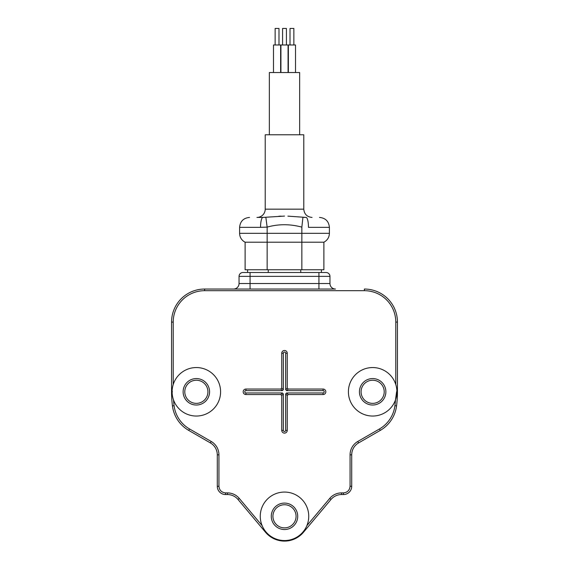 <?xml version="1.0" encoding="UTF-8"?>
<svg xmlns="http://www.w3.org/2000/svg" width="569" height="569" viewBox="0 0 569 569"><rect width="100%" height="100%" fill="white"/><g stroke="black" fill="none" stroke-linecap="round" stroke-linejoin="round"><path stroke-width="0.85" d="M284.5 216.085L262.914 217.422C245.452 217.422 245.452 217.422 262.914 217.422A9.915 2.383 90 0 0 260.538 227.337L267.146 227.123C278.44 223.937 290.012 223.937 301.855 227.123L302.928 217.322L306.086 217.422L287.886 216.142M265.218 209.157L303.782 209.157L303.782 134.782L265.218 134.782L265.218 209.157A8.265 8.265 0 0 1 256.953 217.422L262.914 217.422M299.65 134.782L299.65 72.526L269.35 72.526L269.35 134.782M280.645 72.526L280.645 44.979L273.483 44.979L273.483 72.526M295.517 72.526L295.517 44.979L288.355 44.979L288.355 72.526M288.078 72.526L288.078 44.979L280.922 44.979L280.922 72.526M278.988 44.979L278.988 28.45L275.133 28.45L275.133 44.979M293.867 44.979L293.867 28.45L290.012 28.45L290.012 44.979M286.427 44.979L286.427 28.45L282.573 28.45L282.573 44.979M265.851 217.337L267.146 227.123L267.146 242.216L323.889 242.216L323.889 269.763L301.855 269.763L301.855 233.333L239.599 233.333L239.599 227.337L260.538 227.337M278.817 216.241L281.114 216.142M306.086 217.422C323.548 217.422 323.548 217.422 306.086 217.422A9.915 2.383 -90 0 1 308.462 227.337L329.401 227.337C328.811 221.32 325.511 218.012 319.486 217.422M239.599 233.333C239.755 237.337 241.59 240.296 245.111 242.216L267.146 242.216L267.146 269.763L301.855 269.763M245.111 242.216L245.111 269.763L267.146 269.763M335.461 289.045L204.612 289.045A33.059 33.059 0 0 0 171.554 322.104L171.554 391.799A112.947 112.947 0 0 0 172.443 405.889A33.059 33.059 0 0 0 188.709 430.392L210.395 442.917L188.709 430.392A33.059 33.059 0 0 1 172.443 405.889A112.947 112.947 0 0 1 171.554 391.799L171.554 322.104A33.059 33.059 0 0 1 204.612 289.045L318.932 289.045L318.932 283.533L329.956 283.533A5.512 5.512 0 0 0 335.461 289.045L318.932 289.045M341.549 494.546L341.549 492.896A15.427 15.427 0 0 0 329.728 498.401L330.994 499.468A13.777 13.777 0 0 1 341.549 494.546L343.448 494.546L341.549 494.546A13.777 13.777 0 0 0 330.994 499.468L303.49 532.243A24.794 24.794 0 0 1 265.51 532.243L238.006 499.468L239.272 498.401A15.427 15.427 0 0 0 227.451 492.896L225.552 492.896C221.561 492.477 219.357 490.272 218.937 486.282L217.287 486.282A8.265 8.265 0 0 0 225.552 494.546L227.451 494.546L225.552 494.546A8.265 8.265 0 0 1 217.287 486.282L217.287 454.844L218.937 454.844A15.427 15.427 0 0 0 211.227 441.48L189.534 428.962A31.402 31.402 0 0 1 174.078 405.683A111.289 111.289 0 0 1 173.509 399.907M351.713 486.282A8.265 8.265 0 0 1 343.448 494.546A8.265 8.265 0 0 0 351.713 486.282A8.265 8.265 0 0 1 343.448 494.546L343.448 492.896C347.439 492.477 349.643 490.272 350.063 486.282L350.063 454.844L350.063 486.282L351.713 486.282L351.713 454.844A13.777 13.777 0 0 1 358.605 442.917L357.773 441.48A15.427 15.427 0 0 0 350.063 454.844L351.713 454.844A13.777 13.777 0 0 1 358.605 442.917L380.291 430.392L379.466 428.962L357.773 441.48M204.612 289.045L204.612 290.695L364.388 290.695L364.388 289.045A33.059 33.059 0 0 1 397.447 322.104L397.447 391.799A112.947 112.947 0 0 1 396.557 405.889A33.059 33.059 0 0 1 380.291 430.392A33.059 33.059 0 0 0 396.557 405.889A33.059 33.059 0 0 1 380.291 430.392M296.072 516.311A11.572 11.572 0 0 1 284.5 527.876A11.572 11.572 0 0 1 272.928 516.311A11.572 11.572 0 0 1 284.5 504.739A11.572 11.572 0 0 1 296.072 516.311M184.783 391.799A11.572 11.572 0 0 1 196.348 380.227A11.572 11.572 0 0 1 207.92 391.799A11.572 11.572 0 0 1 196.348 403.364A11.572 11.572 0 0 1 184.783 391.799M384.217 391.799A11.572 11.572 0 0 1 372.652 403.364A11.572 11.572 0 0 1 361.08 391.799A11.572 11.572 0 0 1 372.652 380.227A11.572 11.572 0 0 1 384.217 391.799M247.586 269.763L247.586 272.515L250.068 272.515L242.906 272.515A3.855 3.855 0 0 0 239.044 276.37L250.068 276.37L250.068 272.515L326.094 272.515A3.855 3.855 0 0 1 329.956 276.37L329.956 283.533M303.071 531.894L303.49 532.243A24.794 24.794 0 0 1 265.51 532.243L238.006 499.468A13.777 13.777 0 0 0 227.451 494.546A13.777 13.777 0 0 1 238.006 499.468M364.388 290.695A31.402 31.402 0 0 1 395.789 322.104L397.447 322.104A33.059 33.059 0 0 0 364.388 289.045A33.059 33.059 0 0 1 397.447 322.104L397.447 391.799A112.947 112.947 0 0 1 396.557 405.889L394.922 405.683A31.402 31.402 0 0 1 379.466 428.962M321.414 269.763L321.414 272.515L318.932 272.515L326.094 272.515A3.855 3.855 0 0 1 329.956 276.37L318.932 276.37L318.932 283.533L250.068 283.533L250.068 289.045M297.722 516.311A13.222 13.222 0 0 1 284.5 529.533A13.222 13.222 0 0 1 271.278 516.311A13.222 13.222 0 0 1 284.5 503.088A13.222 13.222 0 0 1 297.722 516.311M183.126 391.799A13.222 13.222 0 0 1 196.348 378.57A13.222 13.222 0 0 1 209.57 391.799A13.222 13.222 0 0 1 196.348 405.021A13.222 13.222 0 0 1 183.126 391.799M385.874 391.799A13.222 13.222 0 0 1 372.652 405.021A13.222 13.222 0 0 1 359.43 391.799A13.222 13.222 0 0 1 372.652 378.57A13.222 13.222 0 0 1 385.874 391.799M318.932 272.515L318.932 276.37L250.068 276.37L250.068 283.533L239.044 283.533A5.512 5.512 0 0 1 233.539 289.045A5.512 5.512 0 0 0 239.044 283.533L239.044 276.37A3.855 3.855 0 0 1 242.906 272.515M210.395 442.917A13.777 13.777 0 0 1 217.287 454.844A13.777 13.777 0 0 0 210.395 442.917L211.227 441.48M396.6 391.799L395.491 399.907A111.289 111.289 0 0 1 394.922 405.683M308.739 516.311A24.239 24.239 0 0 0 284.5 492.064A24.239 24.239 0 0 0 260.261 516.311A24.239 24.239 0 0 0 284.5 540.55A24.239 24.239 0 0 0 308.739 516.311M220.594 391.799A24.239 24.239 0 0 0 196.348 367.553A24.239 24.239 0 0 0 172.108 391.799A24.239 24.239 0 0 0 196.348 416.039A24.239 24.239 0 0 0 220.594 391.799M396.892 391.799A24.239 24.239 0 0 0 372.652 367.553A24.239 24.239 0 0 0 348.406 391.799A24.239 24.239 0 0 0 372.652 416.039A24.239 24.239 0 0 0 396.892 391.799M245.936 389.04L280.794 389.04L281.747 388.086L281.747 353.228A2.753 2.753 0 0 1 284.5 350.476A2.753 2.753 0 0 1 287.253 353.228L287.253 388.086L288.206 389.04L323.064 389.04A2.753 2.753 0 0 1 325.824 391.799A2.753 2.753 0 0 1 323.064 394.552L288.206 394.552L287.253 395.505L287.253 430.363A2.753 2.753 0 0 1 284.5 433.116A2.753 2.753 0 0 1 281.747 430.363L281.747 395.505L280.794 394.552L245.936 394.552A2.753 2.753 0 0 1 243.176 391.799A2.753 2.753 0 0 1 245.936 389.04L245.936 390.633A1.166 1.166 0 0 0 244.77 391.799A1.166 1.166 0 0 0 245.936 392.959L282.38 392.959L280.794 394.552M287.253 388.086L285.666 389.68L285.666 353.228A1.166 1.166 0 0 0 284.5 352.069A1.166 1.166 0 0 0 283.334 353.228L283.334 389.68L282.38 390.633L245.936 390.633M281.747 395.505L283.334 393.912L282.38 392.959M283.334 393.912L283.334 430.363A1.166 1.166 0 0 0 284.5 431.522A1.166 1.166 0 0 0 285.666 430.363L285.666 393.912L287.253 395.505M288.206 394.552L286.62 392.959L285.666 393.912M286.62 392.959L323.064 392.959A1.166 1.166 0 0 0 324.23 391.799A1.166 1.166 0 0 0 323.064 390.633L286.62 390.633L288.206 389.04M285.666 389.68L286.62 390.633M301.855 227.123L301.855 233.333L329.401 233.333C329.245 237.337 327.41 240.296 323.889 242.216M396.536 391.799L397.447 391.799A112.947 112.947 0 0 1 396.557 405.889M171.554 322.104L173.211 322.104A31.402 31.402 0 0 1 204.612 290.695M173.211 384.573L173.211 322.104M171.554 391.799L172.464 391.799M172.443 405.889L174.078 405.683M188.709 430.392L189.534 428.962M218.937 486.282L218.937 454.844M225.552 494.546L225.552 492.896L227.451 492.896L227.451 494.546M262.131 525.649L239.272 498.401M265.51 532.243L265.929 531.894M329.728 498.401L306.869 525.649M395.789 322.104L395.789 384.573M268.248 272.515L268.248 269.763M300.752 272.515L300.752 269.763M341.549 492.896L343.448 492.896M280.794 389.04L282.38 390.633M283.334 389.68L281.747 388.086M245.936 392.959L245.936 394.552M283.334 430.363L281.747 430.363M285.666 430.363L287.253 430.363M323.064 392.959L323.064 394.552M323.064 390.633L323.064 389.04M285.666 353.228L287.253 353.228M283.334 353.228L281.747 353.228M303.782 209.157C304.273 214.179 307.025 216.931 312.047 217.422M239.599 227.337C240.189 221.313 243.489 218.012 249.514 217.422M329.401 227.337L329.401 233.333"/></g></svg>
